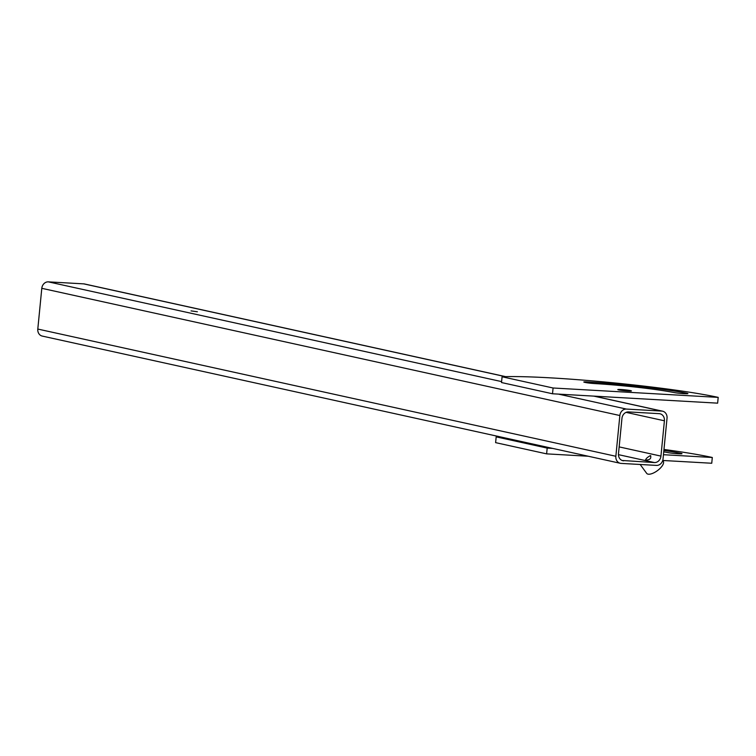 <?xml version="1.0" encoding="UTF-8"?>
<svg xmlns="http://www.w3.org/2000/svg" width="756" height="756" viewBox="0 0 756 756"><rect width="100%" height="100%" fill="white"/><g stroke="black" fill="none" stroke-linecap="round" stroke-linejoin="round"><path stroke-width="1.13" d="M645.728 460.168C645.624 458.911 647.174 457.389 650.368 455.603C651.559 458.353 650.018 459.875 645.728 460.168L645.35 459.988M587.195 381.922A6.842 0.482 -174.4 0 1 587.261 381.931A76.602 5.358 -174.4 0 1 686.618 393.186A6.842 0.482 -174.4 0 1 687.894 393.592A6.842 0.482 -174.4 0 1 684.482 393.668L683.301 393.602A6.842 0.482 -174.4 0 1 674.371 392.6A61.557 4.309 5.6 0 0 594.707 383.575A6.842 0.482 -174.4 0 1 585.805 382.564L585.021 382.404A6.842 0.482 -174.4 0 1 583.793 382.007A6.842 0.482 -174.4 0 1 587.195 381.922M640.162 464.477L646.682 473.36A10.263 4.167 -36.3 0 0 647.996 474.135A10.263 4.167 -36.3 0 0 658.797 469.561A10.263 4.167 -36.3 0 0 663.229 461.217L662.719 460.527M197.373 311.765L191.041 310.886L197.373 311.765M628.019 391.013A6.842 0.482 -174.4 0 1 621.196 390.351A6.842 0.482 -174.4 0 1 617.813 389.605A6.842 0.482 -174.4 0 1 621.224 389.52A6.842 0.482 -174.4 0 1 628.047 390.19A6.842 0.482 -174.4 0 1 631.43 390.937A6.842 0.482 -174.4 0 1 628.019 391.013M502.078 376.771A123.237 8.618 -174.4 0 1 550.68 377.868A123.237 8.618 -174.4 0 1 718.2 397.382L717.633 403.156L552.513 393.772L501.512 382.545L502.078 376.771L553.08 387.998L552.513 393.772M661.802 411.084L626.422 409.072A6.842 5.887 102.4 0 0 619.854 415.526L615.856 456.274A6.842 5.887 102.4 0 0 620.289 463.286A6.842 5.887 102.4 0 0 621.092 463.4L656.473 465.403A6.842 5.887 102.4 0 0 663.04 458.949L667.028 418.21A6.842 5.887 102.4 0 0 662.606 411.198A6.842 5.887 102.4 0 0 661.802 411.084L593.791 396.116M622.131 460.47L654.384 462.559L618.446 454.649M623.719 460.81A6.842 5.887 -77.6 0 1 622.916 460.706A6.842 5.887 -77.6 0 1 618.484 453.685L621.952 418.38A6.842 5.887 -77.6 0 1 628.51 411.925L659.175 413.664A6.842 5.887 -77.6 0 1 659.979 413.778A6.842 5.887 -77.6 0 1 664.411 420.79L626.091 412.36M619.155 446.9L660.942 456.104L664.411 420.79M660.942 456.104A6.842 5.887 -77.6 0 1 654.384 462.559M619.854 415.526L41.797 288.32L37.8 329.058L615.856 456.274M41.797 288.32A6.842 5.887 -77.6 0 1 48.356 281.865L501.597 381.6M505.377 376.658L83.736 283.869L48.356 281.865M83.736 283.869A6.842 5.887 -77.6 0 1 84.549 283.982L505.641 376.649M620.289 463.286L42.223 336.07A6.842 5.887 -77.6 0 1 37.8 329.058M650.368 455.603L650.869 455.944M663.872 450.425A76.602 5.358 -174.4 0 1 680.731 453.279A6.842 0.482 -174.4 0 1 681.997 453.685A6.842 0.482 -174.4 0 1 678.595 453.77L677.404 453.695A6.842 0.482 -174.4 0 1 668.474 452.693A61.557 4.309 5.6 0 0 663.74 451.814M663.966 449.451A123.237 8.618 -174.4 0 1 712.303 457.484L663.456 454.706M588.234 456.237L546.626 453.865L547.183 448.091L496.182 436.873A123.237 8.618 -174.4 0 1 499.697 436.751M546.626 453.865L495.615 442.638L496.182 436.873M662.738 460.47L711.746 463.248L712.303 457.484M552.674 448.412L547.183 448.091M718.2 397.382L553.08 387.998M587.261 381.931L587.176 382.801M558.41 394.103L626.422 409.072M686.561 393.744L686.618 393.186M680.674 453.836L680.731 453.279M662.606 411.198L594.197 396.144"/></g></svg>
